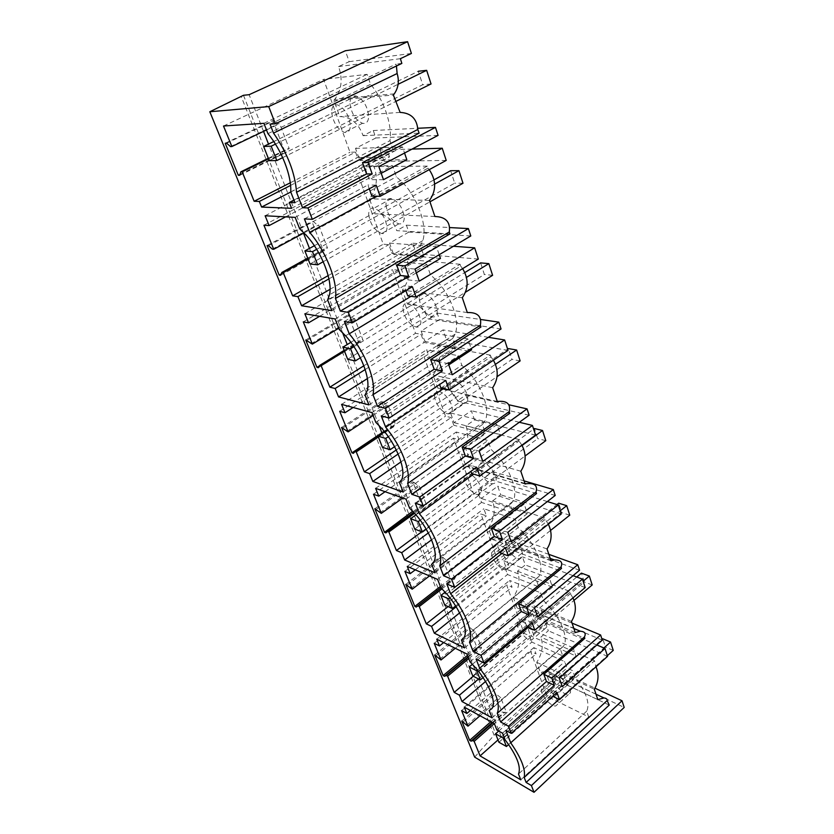 <?xml version="1.0" encoding="UTF-8"?>
<svg xmlns="http://www.w3.org/2000/svg" width="834" height="834" viewBox="0 0 834 834"><rect width="100%" height="100%" fill="white"/><g stroke="black" fill="none" stroke-linecap="round" stroke-linejoin="round"><path stroke-width="0.63" stroke-dasharray="4.17 3.13" d="M541.402 689.52C540.14 694.461 550.826 706.784 555.705 705.991L557.706 704.177C559.093 699.33 548.303 686.841 543.445 687.633L541.402 689.52M570.404 692.72C571.863 687.821 561.126 675.467 556.205 676.343L554.11 678.271C552.775 683.255 563.419 695.452 568.361 694.566L570.404 692.72M574.991 677.281L572.718 670.692L566.953 668.044L564.733 661.643L533.812 647.611L536.064 653.877L530.674 651.406L546.927 696.296L588.658 716.917L586.677 711.173C590.201 703.562 586.302 692.272 574.991 677.281L505.133 739.831M461.629 710.589L530.674 651.406M470.355 710.464L536.064 653.877M464.288 707.149L533.812 647.611M479.988 715.739L500.754 697.693L506.572 712.809L494.333 723.589L564.733 661.643M496.908 730.073L566.953 668.044M502.527 733.18L572.718 670.692M586.677 711.173L518.508 774.035M520.781 779.832L588.658 716.917M498.002 739.925L546.927 696.296M506.572 712.809L501.943 711.986L494.51 692.793L500.754 697.693M492.936 722.828L505.175 712.069M492.31 722.484L503.392 712.757M490.882 721.702L501.943 711.986M243.476 95.285L495.636 733.847L501.328 737.016L486.639 699.59L494.51 692.793M461.765 721.056L486.639 699.59L412.882 511.742M463.183 721.858L495.959 693.544M466.592 725.392L499.347 696.963M595.987 666.762L558.999 699.372M554.089 696.953L594.506 660.747L595.768 666.272M505.904 730.459L551.535 689.833L553.567 695.483M556.945 692.46L551.535 689.833M594.506 660.747L540.87 637.113L548.303 630.765L545.665 623.196L530.674 635.904L575.929 655.993L548.605 680.127L545.634 671.839L573.114 647.747L575.929 655.993M607.569 656.337L548.303 630.765M596.842 644.974L545.665 623.196M562.262 686.653L548.605 680.127M573.114 647.747L527.807 627.929L530.674 635.904M559.312 678.292L545.634 671.839M263.534 131.397L249.126 94.69M303.503 233.186L268.527 144.105M342.534 332.578L309.477 248.396M378.98 425.403L347.225 344.536M412.684 511.252L381.878 432.794M501.328 737.016L565.473 679.814L563.231 673.403L556.007 679.814C554.443 674.904 551.524 672.058 547.229 671.276L540.359 672.34L536.752 662.332C542.277 653.606 543.643 645.193 540.87 637.113M467.509 655.368L476.975 647.528L469.052 627.064L475.38 631.828L481.593 647.955L480.175 647.278L478.424 648.226L476.975 647.528M434.712 654.992L469.052 627.064M440.404 586.49L450.329 578.754L441.864 556.893L448.285 561.501L454.916 578.723L453.498 578.129L451.788 579.369L450.329 578.754M405.804 584.384L441.864 556.893M413.038 511.628L421.848 505.237L412.778 481.833L419.283 486.232L426.393 504.685L424.975 504.184L423.318 505.758L421.848 505.237M374.841 508.74L412.778 481.833M384.182 431.251L391.323 426.445L381.597 401.331L388.175 405.48L395.816 425.298L394.388 424.902L392.793 426.862L391.323 426.445M341.575 427.498L381.597 401.331M319.485 365.813L358.537 341.815L348.07 314.783L349.529 315.023L353.303 318.411L354.721 318.64L362.946 339.98L361.518 339.709L360.007 342.096L358.537 341.815M305.765 340.022L348.07 314.783M281.162 274.021L323.227 250.648L311.926 221.479L313.376 221.563L317.222 224.909L318.651 224.992L327.522 248.021L326.094 247.896L324.687 250.784L323.227 250.648M267.089 245.571L311.926 221.479M239.983 174.473L285.072 152.174L272.843 120.607L274.292 120.513L278.212 123.786L279.619 123.693L289.231 148.64L287.813 148.681L286.521 152.132L285.072 152.174M225.201 143.25L272.843 120.607M438.069 135.379L375.873 137.975L373.267 130.511L363.071 135.681C358.589 123.244 350.812 116.875 339.74 116.551L333.871 100.299L334.861 99.173C341.679 89.801 342.92 78.938 338.562 66.574L349.175 61.664L345.349 50.738M375.873 137.975L355.503 148.379L359.85 160.462L380.075 149.974L384.057 161.348L374.039 166.612C378.229 178.737 376.697 189.464 369.431 198.805L374.862 213.848C385.298 213.525 392.585 219.113 396.744 230.643L449.943 233.927M470.793 235.97L408.806 232.092L406.387 225.17L396.744 230.643M408.806 232.092L389.541 243.101L393.565 254.307L412.705 243.226L416.406 253.797L406.919 259.353C410.808 270.612 409.306 280.87 402.395 290.128L407.44 304.097C417.292 303.211 424.152 308.121 428.009 318.838L480.978 326.991M501.057 328.971L439.414 319.558L437.162 313.115L428.009 318.838M439.414 319.558L421.139 331.056L424.881 341.481L443.042 329.92L446.482 339.761L437.485 345.547C441.103 356.035 439.622 365.865 433.044 375.029L437.735 388.039C447.066 386.674 453.529 390.979 457.136 400.966L509.772 413.299M529.121 415.228L467.926 401.05L465.831 395.045L457.136 400.966M467.926 401.05L450.568 412.955L454.061 422.671L471.314 410.714L474.525 419.898L465.966 425.882C469.344 435.671 467.895 445.106 461.609 454.176L465.998 466.321L466.894 466.091C475.338 464.851 481.145 468.698 484.314 477.632L536.543 493.572M555.215 495.448L494.562 477.163L492.592 471.544L484.314 477.632M494.562 477.163L478.028 489.391L481.291 498.461L497.721 486.201L500.734 494.791L492.581 500.921C495.74 510.095 494.312 519.155 488.307 528.11L492.404 539.473L495.98 538.743C502.704 538.587 507.301 542.121 509.751 549.366L561.501 568.402M579.557 570.237L519.488 548.407L517.653 543.143L509.751 549.366M519.488 548.407L503.715 560.886L506.78 569.393L522.459 556.883L525.274 564.931L517.487 571.186C520.447 579.786 519.05 588.512 513.296 597.352L517.143 608.007L522.657 607.048C528.016 607.506 531.665 610.696 533.604 616.618L584.832 638.344M602.294 640.137L542.871 615.242L541.151 610.3L533.604 616.618M542.871 615.242L527.807 627.929M609.237 705.074L556.007 679.814M597.832 699.611L540.359 672.34M563.231 673.403L594.923 688.154M565.473 679.814L624.186 707.43M474.661 757.126L494.103 735.213L241.141 96.348M495.636 733.847L494.103 735.213M536.752 662.332L594.319 689.197M517.33 623.332C516.267 628.669 526.431 640.689 531.55 640.116L533.958 637.874C535.167 632.631 524.92 620.433 519.811 620.996L517.33 623.332M530.643 612.229C529.496 617.598 539.608 629.503 544.79 628.846L547.26 626.553C548.543 621.278 538.347 609.195 533.176 609.842L530.643 612.229M531.55 641.325L531.811 642.065L562.762 655.972L560.229 648.675L563.065 646.631C568.976 640.397 562.502 621.194 549.147 606.349L543.528 600.574L540.859 592.88L509.637 580.443L512.045 587.115L506.613 584.926L524.148 633.381L529.548 635.779L531.55 641.325M560.229 648.675L489.204 710.505M492.102 717.876L562.762 655.972M485.524 681.514L531.811 642.065M478.58 678.97L529.548 635.779M473.295 676.27L524.148 633.381M434.233 643.327L506.613 584.926M455.281 648.289L475.38 631.828M468.781 658.599L481.593 647.955M468.228 657.202L480.175 647.278M439.622 659.267L473.962 631.171M436.14 655.722L470.501 627.741M541.151 610.3L572.249 623.206M476.099 659.1L524.002 619.109L526.984 626.824M526.744 626.72L569.08 591.129L569.57 592.536L528.203 627.356M532.05 622.571L524.002 619.109M572.989 597.874L569.57 592.536M503.715 560.886L549.47 578.348L552.473 587.157L506.78 569.393M537.617 616.774L523.825 610.947L520.645 602.085L534.458 607.819M552.473 587.157L523.825 610.947M549.47 578.348L520.645 602.085M573.073 575.648L522.459 556.883M585.187 587.553L525.274 564.931M569.08 591.129L517.487 571.186M571.467 621.424L513.296 597.352M443.646 642.566L512.045 587.115M436.745 639.178L509.637 580.443M466.977 654.033L540.859 592.88M470.042 661.831L543.528 600.574M575.22 632.547L517.143 608.007M468.072 656.817L478.424 648.226M491.643 552.65C490.767 558.394 500.369 570.122 505.696 569.799L508.594 567.026C509.605 561.386 499.931 549.47 494.604 549.773L491.643 552.65M505.602 541.735C504.653 547.5 514.192 559.124 519.582 558.717L522.553 555.903C523.648 550.221 514.025 538.43 508.646 538.816L505.602 541.735M507.228 573.74L507.51 574.522L538.754 586.823L536.043 579.025L538.837 576.492C544.602 569.038 537.669 548.459 523.94 533.385L518.185 527.568L515.329 519.342L483.845 508.74L486.41 515.871L480.937 513.994L499.66 565.713L505.102 567.818L507.228 573.74M536.043 579.025L461.452 640.001M464.559 647.893L538.754 586.823M459.607 612.917L507.51 574.522M456.156 606.798L505.102 567.818M448.067 606.599L499.66 565.713M404.917 571.373L480.937 513.994M429.479 575.929L448.285 561.501M441.978 588.825L454.916 578.723M441.009 587.866L453.498 578.129M410.787 588.575L446.857 560.928M407.242 585.03L443.323 557.487M517.653 543.143L549.252 554.495M446.805 583.988L497.241 544.675L499.858 551.972M500.171 552.838L544.654 517.893L545.175 519.405L501.87 553.474M505.352 547.657L497.241 544.675M548.355 524.19L545.175 519.405M478.028 489.391L524.179 504.111L527.39 513.546L481.291 498.461M511.211 541.891L497.283 536.877L493.884 527.38L507.823 532.28M527.39 513.546L497.283 536.877M524.179 504.111L493.884 527.38M547.344 501.568L497.721 486.201M561.251 513.984L500.734 494.791M544.654 517.893L492.581 500.921M547.021 548.939L488.307 528.11M415.249 569.841L486.41 515.871M407.253 566.422L483.845 508.74M437.61 579.401L515.329 519.342M440.905 587.772L518.185 527.568M551.045 560.844L492.404 539.473M440.957 587.814L451.788 579.369M464.142 477.006C463.485 483.157 472.492 494.604 477.976 494.552C480.05 494.604 481.197 493.478 481.437 491.163C482.229 485.107 473.149 473.472 467.666 473.493C465.508 473.42 464.329 474.598 464.142 477.006M478.82 466.331C478.07 472.503 487.025 483.845 492.571 483.72C494.666 483.741 495.844 482.594 496.105 480.269C496.991 474.192 487.973 462.661 482.427 462.766C480.248 462.734 479.05 463.923 478.82 466.331M481.26 501.578L481.562 502.412L513.066 512.847L510.179 504.497L512.9 501.411C518.477 492.571 511.034 470.47 496.928 455.176L491.017 449.328L487.953 440.488L456.24 432.033L458.992 439.674L453.488 438.163L473.503 493.467L478.987 495.25L481.26 501.578M510.179 504.497L431.678 564.326M435.014 572.802L513.066 512.847M431.564 539.848L481.562 502.412M428.311 532.926L478.987 495.25M421.743 531.779L473.503 493.467M373.496 494.228L453.488 438.163M402.801 498.002L419.283 486.232M414.571 513.285L426.393 504.685M413.716 512.347L424.975 504.184M379.887 512.827L417.855 485.753M376.27 509.282L414.248 482.323M492.592 471.544L524.377 480.968M415.28 503.142L468.489 464.736L470.876 471.366M471.648 473.514L518.477 439.414L519.04 441.04L473.66 474.129M476.662 467.165L468.489 464.736M521.896 445.168L519.04 441.04M450.568 412.955L497.054 424.496L500.504 434.629L454.061 422.671M482.834 461.442L468.802 457.386L465.143 447.17L479.185 451.1M500.504 434.629L468.802 457.386M497.054 424.496L465.143 447.17M519.311 422.275L471.314 410.714M535.595 435.129L474.525 419.898M518.477 439.414L465.966 425.882M520.812 471.231L461.609 454.176M385.068 491.706L458.992 439.674M375.613 488.349L456.24 432.033M406.033 499.139L487.953 440.488M409.577 508.146L491.017 449.328M525.128 484.012L465.998 466.321M385.933 532.905L423.318 505.758M434.639 395.848C434.201 402.426 442.625 413.601 448.212 413.852C450.704 414.008 452.059 412.632 452.268 409.713C452.841 403.229 444.376 391.855 438.767 391.573C436.172 391.396 434.795 392.814 434.639 395.848M450.099 385.485C449.568 392.074 457.929 403.156 463.579 403.322C466.091 403.447 467.478 402.051 467.738 399.132C468.395 392.637 459.993 381.357 454.332 381.159C451.715 381.013 450.308 382.452 450.099 385.485M453.477 424.36L453.8 425.257L485.534 433.524L482.417 424.558L485.065 420.847C490.423 410.443 482.406 386.642 467.895 371.13L461.827 365.25L458.533 355.743L426.643 349.769L429.593 357.974L424.068 356.9L445.523 416.187L451.038 417.584L453.477 424.36M482.417 424.558L399.632 482.896M403.229 492.039L485.534 433.524M400.998 461.89L453.8 425.257M398.131 454.009L451.038 417.584M396.254 449.964L445.523 416.187M339.709 411.287L424.068 356.9M373.09 415.426L388.175 405.48M378.375 437.016L395.816 425.298M384.443 431.574L394.388 424.902M346.704 431.459L386.747 405.115M343.003 427.925L383.067 401.707M465.831 395.045L508.803 404.761M381.253 415.895L437.537 378.657L439.643 384.505M440.936 388.112L490.361 355.096L490.955 356.837L443.407 388.675M445.763 380.429L437.537 378.657M493.394 360.225L490.955 356.837M421.139 331.056L467.895 338.917L471.189 348.602M471.606 349.821L424.881 341.481M452.268 374.779L438.152 371.839L434.212 360.83L448.338 363.624M448.775 364.854L438.152 371.839M467.895 338.917L434.212 360.83M488.37 337.311L443.042 329.92M508.021 350.395L446.482 339.761M490.361 355.096L437.485 345.547M492.654 387.716L433.044 375.029M353.116 407.492L429.593 357.974M341.575 404.375L426.643 349.769M371.964 412.58L458.533 355.743M375.79 422.306L461.827 365.25M497.293 401.467L437.735 388.039M353.397 453.331L392.793 426.862M402.905 308.559C404.407 317.962 408.837 324.145 416.187 327.084C419.137 327.387 420.711 325.708 420.889 322.049C419.481 312.667 415.082 306.432 407.68 303.368C404.605 303.044 403.01 304.775 402.905 308.559M419.221 298.582C420.617 307.965 425.006 314.084 432.398 316.941C435.379 317.201 436.985 315.513 437.214 311.853C435.921 302.481 431.564 296.31 424.12 293.339C421.024 293.057 419.387 294.798 419.221 298.582M423.682 341.533L424.026 342.503L455.927 348.237L452.581 338.594L455.124 334.163C460.201 321.976 451.548 296.268 436.609 280.558L430.386 274.667L426.82 264.409L394.826 261.344L398.006 270.174L392.46 269.591L415.53 333.308L421.055 334.257L423.682 341.533M452.581 338.594L365.063 395.035M368.951 404.907L455.927 348.237M367.377 378.584L424.026 342.503M365.167 369.545L421.055 334.257M363.853 365.803L415.53 333.308M303.295 321.893L392.46 269.591M338.771 328.231L354.721 318.64M344.525 351.302L362.946 339.98M344.161 350.363L361.518 339.709M310.957 343.827L353.303 318.411M307.183 340.314L349.529 315.023M437.162 313.115L480.582 319.474M344.411 321.455L404.104 285.697L405.877 290.607M407.784 295.934L460.066 264.263L460.712 266.14L410.953 296.351M412.361 286.698L404.104 285.697M462.609 268.652L460.712 266.14M389.541 243.101L436.453 246.676L439.195 254.714M440.467 258.436L393.565 254.307M419.252 281.162L405.084 279.536L400.82 267.641L414.998 269.08M416.312 272.833L405.084 279.536M436.453 246.676L400.82 267.641M453.456 246.259L412.705 243.226M478.309 259.082L416.406 253.797M460.066 264.263L406.919 259.353M462.307 297.717L402.395 290.128M319.631 316.305L398.006 270.174M304.858 313.782L394.826 261.344M335.122 318.953L426.82 264.409M339.271 329.493L430.386 274.667M467.311 312.552L407.44 304.097M318.379 367.7L360.007 342.096M368.68 214.411C370.202 224.096 374.529 230.465 381.659 233.53C385.11 234.01 386.893 231.977 387.007 227.421C385.589 217.757 381.284 211.325 374.101 208.125C370.515 207.624 368.711 209.72 368.68 214.411M385.954 204.914C387.362 214.567 391.636 220.885 398.798 223.866C402.28 224.304 404.115 222.251 404.292 217.705C402.989 208.073 398.735 201.703 391.521 198.586C387.914 198.117 386.059 200.233 385.954 204.914M391.636 252.473L392.011 253.515L424.016 256.309L420.399 245.894L422.817 240.64C427.571 226.421 418.188 198.575 402.801 182.688L396.411 176.798L392.553 165.695L360.528 166.018L363.958 175.547L358.411 175.536L383.265 244.206L388.811 244.633L391.636 252.473M420.399 245.894L327.637 299.938M331.849 310.634L424.016 256.309M330.045 289.315L392.011 253.515M328.919 278.89L388.811 244.633M328.158 275.616L383.265 244.206M263.93 225.243L358.411 175.536M304.014 232.905L318.651 224.992M308.017 258.853L327.522 248.021M307.725 258.092L326.094 247.896M272.343 249.157L317.222 224.909M268.496 245.696L313.376 221.563M406.387 225.17L449.641 227.557M304.41 218.894L367.898 185.012L369.264 188.807M371.891 196.105L427.331 166.122L428.03 168.166L376.29 196.219M376.155 185.106L367.898 185.012M429.218 169.646L428.03 168.166M355.503 148.379L402.478 146.94L404.553 153.049M406.815 159.68L359.85 160.462M383.473 179.706L369.285 179.623L364.666 166.727L378.844 166.591M381.211 173.284L369.285 179.623M402.478 146.94L364.666 166.727M412.09 149.077L380.075 149.974M446.211 160.42L384.057 161.348M427.331 166.122L374.039 166.612M429.5 200.441L369.431 198.805M285.655 216.861L363.958 175.547M265.139 215.766L360.528 166.018M295.142 217.361L392.553 165.695M299.656 228.808L396.411 176.798M434.921 216.506L374.862 213.848M280.599 275.293L324.687 250.784M331.661 112.58C333.235 122.577 337.468 129.187 344.348 132.387C348.32 133.075 350.311 130.604 350.322 124.985C348.852 114.988 344.651 108.316 337.707 104.959C333.6 104.24 331.578 106.783 331.661 112.58M349.988 103.677C351.437 113.632 355.618 120.179 362.529 123.307C366.533 123.953 368.576 121.472 368.67 115.863C367.335 105.908 363.176 99.298 356.212 96.025C352.063 95.347 349.988 97.901 349.988 103.677M355.524 152.111L357.484 157.563L389.509 156.928L387.549 151.267L393.575 151.11L389.978 140.654C392.376 124.871 383.911 99.809 370.557 84.338L367.116 74.341L323.592 79.334L349.988 152.257L355.524 152.111L290.566 185.419M290.263 182.792L349.988 152.257M223.502 126.017L323.592 79.334M266.505 129.968L279.619 123.693M268.527 158.856L289.231 148.64M268.308 158.304L287.813 148.681M239.712 175.296L286.521 152.132M226.587 143.198L274.292 120.513M230.518 146.596L278.212 123.786M349.175 61.664L411.402 53.449M270.039 124.162L396.025 64.135L396.431 66.001M401.842 63.415L396.025 64.135M363.071 135.681L419.106 133.159M373.267 130.511L417.771 128.28M400.143 112.402L339.74 116.551M333.871 100.299L393.367 95.045M400.393 58.682L338.562 66.574M294.955 202.683L393.575 151.11M290.732 191.883L389.978 140.654M263.898 123.317L367.116 74.341M267.943 133.669L370.557 84.338M293.933 200.066L387.549 151.267M291.587 208.323L389.509 156.928M290.774 191.997L357.484 157.563M508.636 744.543L607.361 655.701M498.93 742.26L605.442 647.09L602.742 638.771M613.251 650.395L605.442 647.09M504.08 737.162L603.91 647.976M498.69 731.064L602.044 639.386M483.032 677.583L574.032 600.355M472.763 675.999L584.29 581.986L581.413 573.135M592.192 584.936L584.29 581.986M477.548 670.15L583.133 581.256M472.419 664.271L576.774 577.013M455.635 605.964L550.617 530.393M444.762 605.109L561.751 512.649L558.686 503.204M569.758 515.172L561.751 512.649M449.87 597.79L560.208 510.794M445.137 592.15L556.976 504.549M426.226 529.194L525.139 455.948M414.738 529.09L537.701 438.621L534.427 428.53M545.79 440.654L537.701 438.621M420.211 520.166L522.074 445.492M415.937 514.839L533.635 429.103M394.555 446.68L497.054 376.666M382.462 447.358L511.961 359.423L508.459 348.612M520.135 360.903L511.961 359.423M388.31 436.682L495.469 364.302M384.61 431.772L507.625 349.175M360.34 357.776L465.403 292.275M347.674 359.256L484.366 274.49L480.603 262.887M492.602 275.324L484.366 274.49M353.918 346.663L466.508 277.368M350.853 342.315L464.819 272.551M323.227 261.709L430.063 201.745M310.05 264.003L454.697 183.188L450.641 170.689M462.995 183.261L454.697 183.188M316.68 249.324L434.66 184.085M314.355 245.717L434.045 179.831M282.684 157.626L396.202 101.258M269.257 160.681L422.713 84.755L418.334 71.265L273.781 141.54M431.042 83.953L422.713 84.755M275.449 144.115L398.12 84.265M563.065 646.631L491.726 708.754M549.147 606.349L475.755 667.982M538.837 576.492L463.902 637.739M523.94 533.385L446.753 593.985M512.9 501.411L434.014 561.48M496.928 455.176L415.572 514.411M485.065 420.847L401.842 479.394M467.895 371.13L381.941 428.613M455.124 334.163L367.116 390.781M436.609 280.558L345.578 335.821M422.817 240.64L329.503 294.809M402.801 182.688L306.12 235.146M556.205 676.343L543.445 687.633M568.361 694.566L555.705 705.991M596.425 694.42L547.229 671.276M544.79 628.846L531.55 640.116M533.176 609.842L519.811 620.996M574.23 628.68L522.657 607.048M519.582 558.717L505.696 569.799M508.646 538.816L494.604 549.773M550.482 558.499L495.98 538.743M492.571 483.72L477.976 494.552M482.427 462.766L467.666 473.493M525.003 483.449L466.894 466.091M463.579 403.322L448.212 413.852M454.332 381.148L438.767 391.573M432.398 316.941L416.187 327.084M424.12 293.339L407.68 303.368M398.798 223.866L381.659 233.53M391.521 198.575L374.101 208.125M362.529 123.307L344.348 132.387M356.212 96.025L337.707 104.959M394.294 93.835L334.861 99.173"/><path stroke-width="1.25" d="M494.333 723.589L474.16 741.353L480.082 755.896L520.781 779.832L518.508 774.035C521.302 766.926 516.84 755.521 505.133 739.831L502.527 733.18L496.908 730.073L494.353 723.61L464.288 707.149L466.863 713.477L470.355 710.464M466.863 713.477L461.629 710.589L467.978 726.174L479.988 715.739M480.082 755.896L498.002 739.925M474.16 741.353L472.774 740.561L492.936 722.828M472.774 740.561L471.074 741.155L492.31 722.484M471.074 741.155L469.657 740.331L490.882 721.702M469.657 740.331L461.765 721.056L467.978 726.174M594.923 688.154L622.018 700.769L531.414 785.565L534.021 792.3L474.661 757.126L209.814 111.756L268.715 106.585L407.586 41.7L345.349 50.738L249.126 94.69L243.476 95.285L209.814 111.756M531.414 785.565L526.129 782.459L609.237 705.074L607.162 700.539L524.19 777.476L526.129 782.459M524.19 777.476C525.785 769.553 521.292 758.002 510.71 742.823L505.904 730.459L511.221 733.378L508.448 726.216L500.619 721.963L497.252 713.32C500.869 703.458 495.01 688.425 479.665 668.222L476.099 659.1L483.991 662.978L481.02 655.305L473.128 651.469L469.511 642.201C473.816 633.642 465.445 611.697 450.631 593.787L446.805 583.988L454.738 587.386L451.538 579.119L443.605 575.773L439.716 565.817C443.698 555.673 434.67 532.019 419.398 513.702L415.28 503.142L423.245 505.977L419.794 497.064L411.829 494.301L407.638 483.553C411.214 471.617 401.456 446.044 385.694 427.3L381.253 415.895L389.228 418.063L385.496 408.42L377.521 406.335L372.986 394.722C376.103 380.731 365.511 352.98 349.238 333.819L344.411 321.455L352.386 322.831L348.331 312.375L340.366 311.092L335.456 298.489C337.999 282.132 326.48 251.931 309.654 232.342L304.41 218.894L312.333 219.332L307.934 207.937L302.544 207.718L296.539 192.279C295.111 172.899 287.438 153.175 273.51 133.086L397.13 73.528L396.431 66.001M268.715 106.585L275.376 123.807L270.039 124.162L273.51 133.086M261.605 207.061L291.587 208.323L289.294 202.485L294.955 202.683L290.732 191.883C291.733 176.068 281.756 150.13 267.943 133.669L263.898 123.317L223.502 126.017L231.873 146.544L230.518 146.596L226.587 143.198L225.201 143.25L238.315 175.296L239.712 175.296L240.817 171.867L242.183 171.856L254.151 201.265L259.322 201.442L261.605 207.061L290.774 191.997M348.101 431.876L341.575 427.498L351.958 452.862L353.397 453.331L354.857 451.444L356.243 451.892L364.364 471.825L369.639 473.618L372.819 481.447L403.229 492.039L399.632 482.896L401.842 479.394C406.116 469.448 396.776 445.137 381.941 428.613L375.79 422.306L371.964 412.58L341.575 404.375L344.974 412.757L339.709 411.287L348.101 431.876L373.09 415.426M338.562 396.932L335.143 388.498L329.878 387.164L321.132 365.688L319.745 365.365L318.379 367.7L316.951 367.367L305.765 340.022L312.343 344.108L303.295 321.893L308.528 322.841L304.858 313.782L335.122 318.953L339.271 329.493L345.578 335.821C360.851 352.584 370.974 378.949 367.116 390.781L365.063 395.035L368.951 404.907L338.562 396.932L367.377 378.584M301.606 305.744L331.849 310.634L327.637 299.938L329.503 294.809C332.87 280.808 321.861 252.129 306.12 235.146L299.656 228.808L295.142 217.361L265.139 215.766L269.111 225.587L263.93 225.243L273.719 249.293L272.343 249.157L268.496 245.696L267.089 245.571L279.182 275.116L280.599 275.293L281.85 272.457L283.226 272.624L292.682 295.841L297.905 296.633L301.606 305.744L330.045 289.315M412.184 589.211L405.804 584.384L414.821 606.391L416.249 607.058L417.855 605.901L419.252 606.547L426.299 623.853L431.564 626.386L434.316 633.183L464.559 647.893L461.452 640.001L463.902 637.739C468.791 630.869 460.775 609.988 446.753 593.985L440.905 587.772L437.61 579.401L407.253 566.422L410.192 573.667L404.917 571.373L412.184 589.211L429.479 575.929M441.009 659.986L434.712 654.992L443.135 675.571L444.564 676.322L446.221 675.467L447.618 676.186L454.207 692.366L459.44 695.191L462.015 701.54L492.102 717.876L489.204 710.505L491.726 708.754C496.856 703.156 489.391 683.724 475.755 667.982L470.042 661.831L466.977 654.033L436.745 639.178L439.487 645.943L434.233 643.327L441.009 659.986L455.281 648.289M404.646 559.989L401.696 552.713L396.421 550.513L388.863 531.967L387.466 531.414L385.933 532.905L384.495 532.332L374.841 508.74L381.284 513.358L373.496 494.228L378.772 496.136L375.613 488.349L406.033 499.139L409.577 508.146L415.572 514.411C429.99 530.685 438.621 553.182 434.014 561.49L431.678 564.326L435.014 572.802L404.646 559.989L431.564 539.848M558.999 699.372L510.71 742.823M595.987 666.762C599.146 674.602 598.593 682.076 594.319 689.197L597.832 699.611L603.92 697.943C606.172 698.141 607.256 699.007 607.162 700.539M553.567 695.483L554.089 696.953L559.499 699.611L556.945 692.46L511.221 733.378M572.249 623.206L600.616 634.976L602.294 640.137L559.312 678.292L562.262 686.653L604.994 648.445L607.569 656.337L559.499 699.611M600.616 634.976L551.827 678.084L554.412 685.339L546.447 681.514L543.851 674.299L551.827 678.084M508.448 726.216L554.412 685.339M604.994 648.445L596.842 644.974M268.527 144.105L263.534 131.397M309.477 248.396L303.503 233.186M347.225 344.536L342.534 332.578M351.958 452.862L381.878 432.794L378.98 425.403M384.495 532.332L412.684 511.252M381.878 432.794L384.182 431.251M534.021 792.3L624.186 707.43L622.018 700.769M462.015 701.54L485.524 681.514M459.44 695.191L478.58 678.97M454.207 692.366L473.295 676.27M447.618 676.186L468.781 658.599M446.221 675.467L468.228 657.202M500.619 721.963L546.447 681.514M497.252 713.32L584.394 636.978L584.832 638.344L543.851 674.299M528.203 627.356L479.665 668.222M483.991 662.978L532.05 622.571L534.771 630.233L526.984 626.824M572.989 597.874C576.565 606.109 576.054 613.96 571.467 621.424L575.22 632.547L580.266 631.202C584.863 631.578 586.239 633.496 584.394 636.978M534.771 630.233L585.187 587.553L582.445 579.119L537.617 616.774L534.458 607.819L579.557 570.237L577.754 564.722L526.556 607.183L529.329 614.95L521.281 611.541L518.498 603.816L526.556 607.183M582.445 579.119L573.073 575.648M439.487 645.943L443.646 642.566M481.02 655.305L529.329 614.95M444.564 676.322L468.072 656.817M443.135 675.571L467.509 655.368M434.316 633.183L459.607 612.917M431.564 626.386L456.156 606.798M426.299 623.853L448.067 606.599M419.252 606.547L441.978 588.825M417.855 605.901L441.009 587.866M473.128 651.469L521.281 611.541M469.511 642.201L561.032 566.943L561.501 568.402L518.498 603.816M549.252 554.495L577.754 564.722M499.858 551.972L500.171 552.838L508.281 555.882L505.352 547.657L454.738 587.386M501.87 553.474L450.631 593.787M548.355 524.19C552.41 532.843 551.972 541.099 547.021 548.939L551.045 560.844L554.401 559.916C560.729 559.875 562.94 562.21 561.032 566.943M508.281 555.882L561.251 513.984L558.311 504.956L511.211 541.891L507.823 532.28L555.215 495.448L553.296 489.548L499.462 531.143L502.433 539.483L494.312 536.554L491.33 528.266L499.462 531.143M558.311 504.956L547.344 501.568M410.192 573.667L415.249 569.841M451.538 579.119L502.433 539.483M416.249 607.058L440.957 587.814M414.821 606.391L440.404 586.49M401.696 552.713L428.311 532.926M396.421 550.513L421.743 531.779M381.284 513.358L402.801 498.002M388.863 531.967L414.571 513.285M387.466 531.414L413.716 512.347M443.605 575.773L494.312 536.554M439.716 565.817L536.043 491.997L536.543 493.572L491.33 528.266M524.377 480.968L553.296 489.548M470.876 471.366L471.648 473.514L479.821 476.006L476.662 467.165L423.245 505.977M473.66 474.129L419.398 513.702M521.896 445.168C526.525 454.28 526.171 462.974 520.812 471.231L525.128 484.012L526.004 483.751C534.531 482.803 537.878 485.555 536.043 491.997M479.821 476.006L535.595 435.129L532.436 425.444L482.834 461.442L479.185 451.1L529.121 415.228L527.057 408.889L470.334 449.38L473.535 458.366L465.351 456L462.14 447.087L470.334 449.38M532.436 425.444L519.311 422.275M378.772 496.136L385.068 491.706M419.794 497.064L473.535 458.366M372.819 481.447L400.998 461.89M369.639 473.618L398.131 454.009M364.364 471.825L396.254 449.964M356.243 451.892L378.375 437.016M354.857 451.444L384.443 431.574M411.829 494.301L465.351 456M407.638 483.553L509.23 411.621L509.772 413.299L462.14 447.087M508.803 404.761L527.057 408.889M439.643 384.505L440.936 388.112L449.161 389.968L445.763 380.429L389.228 418.063M443.407 388.675L385.694 427.3M493.394 360.225C498.711 369.816 498.461 378.98 492.654 387.716L497.293 401.467C506.905 400.518 510.888 403.896 509.23 411.621M471.189 348.602L471.606 349.821L448.775 364.854M449.161 389.968L508.021 350.395L504.633 339.97L452.268 374.779L448.338 363.624L501.057 328.971L498.826 322.143L438.924 361.237L442.374 370.932L434.149 369.233L430.688 359.61L438.924 361.237M504.633 339.97L488.37 337.311M344.974 412.757L353.116 407.492M385.496 408.42L442.374 370.932M335.143 388.498L365.167 369.545M329.878 387.164L363.853 365.803M312.343 344.108L338.771 328.231M321.132 365.688L344.525 351.302M319.745 365.365L344.161 350.363M377.521 406.335L434.149 369.233M372.986 394.722L480.394 325.177L480.978 326.991L430.688 359.61M480.582 319.474L498.826 322.143M405.877 290.607L407.784 295.934L416.041 297.019L412.361 286.698L352.386 322.831M410.953 296.351L349.238 333.819M462.609 268.652C468.729 278.764 468.635 288.449 462.307 297.717L467.311 312.552C477.507 312.187 481.864 316.399 480.394 325.177M439.195 254.714L440.467 258.436L416.312 272.833M416.041 297.019L478.309 259.082L474.65 247.834L419.252 281.162L414.998 269.08L470.793 235.97L468.385 228.589L404.959 265.921L408.702 276.419L400.445 275.501L396.703 265.097L404.959 265.921M474.65 247.834L453.456 246.259M308.528 322.841L319.631 316.305M348.331 312.375L408.702 276.419M316.951 367.367L319.485 365.813M297.905 296.633L328.919 278.89M292.682 295.841L328.158 275.616M273.719 249.293L304.014 232.905M283.226 272.624L308.017 258.853M281.85 272.457L307.725 258.092M340.366 311.092L400.445 275.501M335.456 298.489L449.317 231.967L449.943 233.927L396.703 265.097M449.641 227.557L468.385 228.589M369.264 188.807L371.891 196.105L380.148 196.313L376.155 185.106L312.333 219.332M376.29 196.219L309.654 232.342M429.218 169.646C436.328 180.29 436.422 190.559 429.5 200.441L434.921 216.506C445.752 216.83 450.548 221.98 449.317 231.967M404.553 153.049L406.815 159.68L381.211 173.284M417.771 128.28L435.463 127.394L438.069 135.379L378.844 166.591L383.473 179.706L442.249 148.233L412.09 149.077M442.249 148.233L446.211 160.42L380.148 196.313M269.111 225.587L285.655 216.861M435.463 127.394L368.117 162.536L372.183 173.941L366.564 173.952L362.498 162.62L368.117 162.536M307.934 207.937L372.183 173.941M279.182 275.116L281.162 274.021M259.322 201.442L290.566 185.419M254.151 201.265L290.263 182.792M231.873 146.544L266.505 129.968M242.183 171.856L268.527 158.856M240.817 171.867L268.308 158.304M238.315 175.296L239.983 174.473M275.376 123.807L401.842 63.415L400.393 58.682L411.402 53.449L407.586 41.7M296.539 192.279L417.813 129.458L419.106 133.159L362.498 162.62M397.13 73.528C399.371 80.971 398.433 87.747 394.294 93.835L393.367 95.045L400.143 112.402C410.974 113.007 416.854 118.699 417.813 129.458M302.544 207.718L366.564 173.952M289.294 202.485L293.933 200.066M495.594 733.816L503.131 738.007L506.457 746.503L498.93 742.26L495.594 733.816L498.69 731.064M506.457 746.503L508.636 744.543M607.361 655.701L613.251 650.395L610.561 642.034L602.742 638.771L602.044 639.386M503.131 738.007L504.08 737.162M603.91 647.976L610.561 642.034M469.198 666.971L476.777 670.786L480.342 679.877L472.763 675.999L469.198 666.971L472.419 664.271M480.342 679.877L483.032 677.583M574.032 600.355L592.192 584.936L589.336 576.033L581.413 573.135L576.774 577.013M476.777 670.786L477.548 670.15M583.133 581.256L589.336 576.033M440.946 595.434L448.567 598.812L452.382 608.549L444.762 605.109L440.946 595.434L445.137 592.15M452.382 608.549L455.635 605.964M550.617 530.393L569.758 515.172L566.703 505.675L558.686 503.204L556.976 504.549M448.567 598.812L449.87 597.79M560.208 510.794L566.703 505.675M410.641 518.696L418.293 521.563L422.39 532.029L414.738 529.09L410.641 518.696L415.937 514.839M422.39 532.029L426.226 529.194M525.139 455.948L545.79 440.654L542.517 430.5L534.427 428.53L533.635 429.103M418.293 521.563L420.211 520.166M522.074 445.492L542.517 430.5M378.052 436.172L385.715 438.434L390.135 449.703L382.462 447.358L378.052 436.172L384.61 431.772M390.135 449.703L394.555 446.68M497.054 376.666L520.135 360.903L516.632 350.009L508.459 348.612L507.625 349.175M385.715 438.434L388.31 436.682M495.469 364.302L516.632 350.009M342.899 347.184L350.551 348.727L355.326 360.903L347.674 359.256L342.899 347.184L350.853 342.315M355.326 360.903L360.34 357.776M465.403 292.275L492.602 275.324L488.839 263.627L480.603 262.887L464.819 272.551M350.551 348.727L353.918 346.663M466.508 277.368L488.839 263.627M304.89 250.919L312.5 251.639L317.671 264.826L310.05 264.003L304.89 250.919L314.355 245.717M317.671 264.826L323.227 261.709M430.063 201.745L462.995 183.261L458.94 170.657L450.641 170.689L434.045 179.831M312.5 251.639L316.68 249.324M434.66 184.085L458.94 170.657M263.638 146.471L271.175 146.2L276.805 160.545L269.257 160.681L263.638 146.471L273.781 141.54M276.805 160.545L282.684 157.626M396.202 101.258L431.042 83.953L426.664 70.337L418.334 71.265M271.175 146.2L275.449 144.115M398.12 84.265L426.664 70.337M603.92 697.943L596.425 694.42M580.255 631.202L574.23 628.68M554.401 559.916L550.482 558.499M526.004 483.751L525.003 483.449"/></g></svg>
